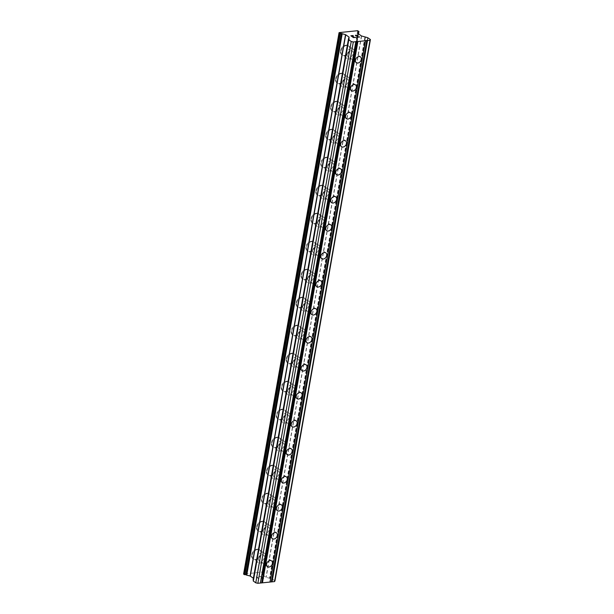 <?xml version="1.0" encoding="UTF-8"?>
<svg xmlns="http://www.w3.org/2000/svg" width="614" height="614" viewBox="0 0 614 614"><rect width="100%" height="100%" fill="white"/><g stroke="black" fill="none" stroke-linecap="round" stroke-linejoin="round"><path stroke-width="0.46" stroke-dasharray="3.07 2.3" d="M258.379 558.218A3.569 2.625 -54.5 0 1 260.413 555.186A3.569 2.625 -54.5 0 1 263.375 555.018A3.569 2.625 -54.5 0 1 264.227 557.619A3.569 2.625 -54.5 0 1 262.193 560.643A3.569 2.625 -54.5 0 1 259.231 560.82A3.569 2.625 -54.5 0 1 258.379 558.218M260.85 553.836A5.61 4.129 125.5 0 0 259.515 549.745A5.61 4.129 125.5 0 0 254.864 550.021A5.61 4.129 125.5 0 0 251.663 554.78A5.61 4.129 125.5 0 0 252.999 558.87A5.61 4.129 125.5 0 0 257.65 558.594A5.61 4.129 125.5 0 0 260.85 553.836A5.61 4.129 125.5 0 0 259.507 549.745A5.61 4.129 125.5 0 0 254.856 550.021A5.61 4.129 125.5 0 0 251.656 554.78A5.61 4.129 125.5 0 0 252.991 558.87A5.61 4.129 125.5 0 0 257.65 558.594A5.61 4.129 125.5 0 0 260.843 553.836M263.322 530.22A3.569 2.625 -54.5 0 1 265.355 527.188A3.569 2.625 -54.5 0 1 268.318 527.012A3.569 2.625 -54.5 0 1 269.162 529.621A3.569 2.625 -54.5 0 1 267.128 532.645A3.569 2.625 -54.5 0 1 264.166 532.822A3.569 2.625 -54.5 0 1 263.322 530.22M265.785 525.837A5.61 4.129 125.5 0 0 264.45 521.746A5.61 4.129 125.5 0 0 259.799 522.023A5.61 4.129 125.5 0 0 256.598 526.781A5.61 4.129 125.5 0 0 257.934 530.872A5.61 4.129 125.5 0 0 262.585 530.596A5.61 4.129 125.5 0 0 265.785 525.837A5.61 4.129 125.5 0 0 264.45 521.746A5.61 4.129 125.5 0 0 259.791 522.023A5.61 4.129 125.5 0 0 256.598 526.781A5.61 4.129 125.5 0 0 257.926 530.872A5.61 4.129 125.5 0 0 262.585 530.596A5.61 4.129 125.5 0 0 265.778 525.837M268.257 502.221A3.569 2.625 -54.5 0 1 270.29 499.19A3.569 2.625 -54.5 0 1 273.253 499.013A3.569 2.625 -54.5 0 1 274.097 501.615A3.569 2.625 -54.5 0 1 272.063 504.647A3.569 2.625 -54.5 0 1 269.101 504.823A3.569 2.625 -54.5 0 1 268.257 502.221M270.72 497.839A5.61 4.129 125.5 0 0 269.392 493.748A5.61 4.129 125.5 0 0 264.734 494.024A5.61 4.129 125.5 0 0 261.541 498.783A5.61 4.129 125.5 0 0 262.869 502.874A5.61 4.129 125.5 0 0 267.527 502.597A5.61 4.129 125.5 0 0 270.72 497.839M270.713 497.839A5.61 4.129 125.5 0 0 269.385 493.748A5.61 4.129 125.5 0 0 264.726 494.024A5.61 4.129 125.5 0 0 261.533 498.783A5.61 4.129 125.5 0 0 262.861 502.874A5.61 4.129 125.5 0 0 267.52 502.597A5.61 4.129 125.5 0 0 270.713 497.839M273.192 474.223A3.569 2.625 -54.5 0 1 275.226 471.191A3.569 2.625 -54.5 0 1 278.188 471.015A3.569 2.625 -54.5 0 1 279.04 473.617A3.569 2.625 -54.5 0 1 277.006 476.648A3.569 2.625 -54.5 0 1 274.044 476.825A3.569 2.625 -54.5 0 1 273.192 474.223M275.655 469.84A5.61 4.129 125.5 0 0 274.328 465.75A5.61 4.129 125.5 0 0 269.669 466.026A5.61 4.129 125.5 0 0 266.476 470.784A5.61 4.129 125.5 0 0 267.804 474.875A5.61 4.129 125.5 0 0 272.462 474.599A5.61 4.129 125.5 0 0 275.655 469.84A5.61 4.129 125.5 0 0 274.32 465.75A5.61 4.129 125.5 0 0 269.669 466.026A5.61 4.129 125.5 0 0 266.468 470.784A5.61 4.129 125.5 0 0 267.804 474.868A5.61 4.129 125.5 0 0 272.455 474.591A5.61 4.129 125.5 0 0 275.655 469.833M278.127 446.224A3.569 2.625 -54.5 0 1 280.161 443.193A3.569 2.625 -54.5 0 1 283.123 443.016A3.569 2.625 -54.5 0 1 283.975 445.618A3.569 2.625 -54.5 0 1 281.941 448.65A3.569 2.625 -54.5 0 1 278.979 448.826A3.569 2.625 -54.5 0 1 278.127 446.224M280.598 441.842A5.61 4.129 125.5 0 0 279.263 437.751A5.61 4.129 125.5 0 0 274.611 438.028A5.61 4.129 125.5 0 0 271.411 442.786A5.61 4.129 125.5 0 0 272.746 446.877A5.61 4.129 125.5 0 0 277.398 446.601A5.61 4.129 125.5 0 0 280.598 441.842A5.61 4.129 125.5 0 0 279.255 437.744A5.61 4.129 125.5 0 0 274.604 438.02A5.61 4.129 125.5 0 0 271.403 442.778A5.61 4.129 125.5 0 0 272.739 446.869A5.61 4.129 125.5 0 0 277.398 446.593A5.61 4.129 125.5 0 0 280.59 441.834M283.069 418.218A3.569 2.625 -54.5 0 1 285.103 415.194A3.569 2.625 -54.5 0 1 288.066 415.018A3.569 2.625 -54.5 0 1 288.91 417.62A3.569 2.625 -54.5 0 1 286.876 420.651A3.569 2.625 -54.5 0 1 283.914 420.828A3.569 2.625 -54.5 0 1 283.069 418.218M285.533 413.844A5.61 4.129 125.5 0 0 284.198 409.753A5.61 4.129 125.5 0 0 279.547 410.029A5.61 4.129 125.5 0 0 276.346 414.788A5.61 4.129 125.5 0 0 277.681 418.878A5.61 4.129 125.5 0 0 282.34 418.602A5.61 4.129 125.5 0 0 285.533 413.844M285.525 413.836A5.61 4.129 125.5 0 0 284.198 409.745A5.61 4.129 125.5 0 0 279.539 410.022A5.61 4.129 125.5 0 0 276.346 414.78A5.61 4.129 125.5 0 0 277.674 418.871A5.61 4.129 125.5 0 0 282.333 418.594A5.61 4.129 125.5 0 0 285.525 413.836M288.004 390.22A3.569 2.625 -54.5 0 1 290.038 387.196A3.569 2.625 -54.5 0 1 293.001 387.02A3.569 2.625 -54.5 0 1 293.845 389.621A3.569 2.625 -54.5 0 1 291.811 392.645A3.569 2.625 -54.5 0 1 288.849 392.822A3.569 2.625 -54.5 0 1 288.004 390.22M290.468 385.845A5.61 4.129 125.5 0 0 289.14 381.754A5.61 4.129 125.5 0 0 284.482 382.031A5.61 4.129 125.5 0 0 281.289 386.789A5.61 4.129 125.5 0 0 282.617 390.88A5.61 4.129 125.5 0 0 287.275 390.604A5.61 4.129 125.5 0 0 290.468 385.845M290.468 385.838A5.61 4.129 125.5 0 0 289.133 381.747A5.61 4.129 125.5 0 0 284.474 382.023A5.61 4.129 125.5 0 0 281.281 386.782A5.61 4.129 125.5 0 0 282.609 390.872A5.61 4.129 125.5 0 0 287.268 390.596A5.61 4.129 125.5 0 0 290.468 385.838M292.939 362.222A3.569 2.625 -54.5 0 1 294.973 359.198A3.569 2.625 -54.5 0 1 297.936 359.021A3.569 2.625 -54.5 0 1 298.788 361.623A3.569 2.625 -54.5 0 1 296.754 364.647A3.569 2.625 -54.5 0 1 293.791 364.823A3.569 2.625 -54.5 0 1 292.939 362.222M295.411 357.847A5.61 4.129 125.5 0 0 294.075 353.756A5.61 4.129 125.5 0 0 289.417 354.032A5.61 4.129 125.5 0 0 286.224 358.791A5.61 4.129 125.5 0 0 287.552 362.874A5.61 4.129 125.5 0 0 292.21 362.598A5.61 4.129 125.5 0 0 295.411 357.847A5.61 4.129 125.5 0 0 294.068 353.748A5.61 4.129 125.5 0 0 289.417 354.025A5.61 4.129 125.5 0 0 286.216 358.783A5.61 4.129 125.5 0 0 287.552 362.874A5.61 4.129 125.5 0 0 292.203 362.598A5.61 4.129 125.5 0 0 295.403 357.839M297.874 334.223A3.569 2.625 -54.5 0 1 299.908 331.199A3.569 2.625 -54.5 0 1 302.871 331.023A3.569 2.625 -54.5 0 1 303.723 333.625A3.569 2.625 -54.5 0 1 301.689 336.649A3.569 2.625 -54.5 0 1 298.726 336.825A3.569 2.625 -54.5 0 1 297.874 334.223M300.346 329.841A5.61 4.129 125.5 0 0 299.01 325.758A5.61 4.129 125.5 0 0 294.359 326.034A5.61 4.129 125.5 0 0 291.159 330.785A5.61 4.129 125.5 0 0 292.494 334.876A5.61 4.129 125.5 0 0 297.145 334.599A5.61 4.129 125.5 0 0 300.346 329.841M300.338 329.841A5.61 4.129 125.5 0 0 299.01 325.75A5.61 4.129 125.5 0 0 294.352 326.026A5.61 4.129 125.5 0 0 291.151 330.785A5.61 4.129 125.5 0 0 292.487 334.876A5.61 4.129 125.5 0 0 297.145 334.599A5.61 4.129 125.5 0 0 300.338 329.841M302.817 306.225A3.569 2.625 -54.5 0 1 304.851 303.193A3.569 2.625 -54.5 0 1 307.814 303.024A3.569 2.625 -54.5 0 1 308.658 305.626A3.569 2.625 -54.5 0 1 306.624 308.65A3.569 2.625 -54.5 0 1 303.661 308.827A3.569 2.625 -54.5 0 1 302.817 306.225M305.281 301.842A5.61 4.129 125.5 0 0 303.953 297.752A5.61 4.129 125.5 0 0 299.294 298.028A5.61 4.129 125.5 0 0 296.094 302.786A5.61 4.129 125.5 0 0 297.429 306.877A5.61 4.129 125.5 0 0 302.088 306.601A5.61 4.129 125.5 0 0 305.281 301.842A5.61 4.129 125.5 0 0 303.945 297.752A5.61 4.129 125.5 0 0 299.287 298.028A5.61 4.129 125.5 0 0 296.094 302.786A5.61 4.129 125.5 0 0 297.422 306.877A5.61 4.129 125.5 0 0 302.08 306.601A5.61 4.129 125.5 0 0 305.273 301.842M307.752 278.226A3.569 2.625 -54.5 0 1 309.786 275.195A3.569 2.625 -54.5 0 1 312.749 275.018A3.569 2.625 -54.5 0 1 313.593 277.628A3.569 2.625 -54.5 0 1 311.559 280.652A3.569 2.625 -54.5 0 1 308.596 280.828A3.569 2.625 -54.5 0 1 307.752 278.226M310.216 273.844A5.61 4.129 125.5 0 0 308.888 269.753A5.61 4.129 125.5 0 0 304.229 270.03A5.61 4.129 125.5 0 0 301.037 274.788A5.61 4.129 125.5 0 0 302.364 278.879A5.61 4.129 125.5 0 0 307.023 278.602A5.61 4.129 125.5 0 0 310.216 273.844A5.61 4.129 125.5 0 0 308.88 269.753A5.61 4.129 125.5 0 0 304.222 270.03A5.61 4.129 125.5 0 0 301.029 274.788A5.61 4.129 125.5 0 0 302.357 278.879A5.61 4.129 125.5 0 0 307.015 278.602A5.61 4.129 125.5 0 0 310.216 273.844M312.687 250.228A3.569 2.625 -54.5 0 1 314.721 247.196A3.569 2.625 -54.5 0 1 317.684 247.02A3.569 2.625 -54.5 0 1 318.536 249.622A3.569 2.625 -54.5 0 1 316.502 252.653A3.569 2.625 -54.5 0 1 313.539 252.83A3.569 2.625 -54.5 0 1 312.687 250.228M315.159 245.846A5.61 4.129 125.5 0 0 313.823 241.755A5.61 4.129 125.5 0 0 309.164 242.031A5.61 4.129 125.5 0 0 305.972 246.79A5.61 4.129 125.5 0 0 307.299 250.88A5.61 4.129 125.5 0 0 311.958 250.604A5.61 4.129 125.5 0 0 315.159 245.846M315.151 245.846A5.61 4.129 125.5 0 0 313.815 241.755A5.61 4.129 125.5 0 0 309.164 242.031A5.61 4.129 125.5 0 0 305.964 246.79A5.61 4.129 125.5 0 0 307.299 250.873A5.61 4.129 125.5 0 0 311.95 250.596A5.61 4.129 125.5 0 0 315.151 245.846M317.622 222.23A3.569 2.625 -54.5 0 1 319.656 219.198A3.569 2.625 -54.5 0 1 322.619 219.021A3.569 2.625 -54.5 0 1 323.471 221.623A3.569 2.625 -54.5 0 1 321.437 224.655A3.569 2.625 -54.5 0 1 318.474 224.831A3.569 2.625 -54.5 0 1 317.622 222.23M320.094 217.847A5.61 4.129 125.5 0 0 318.758 213.756A5.61 4.129 125.5 0 0 314.107 214.033A5.61 4.129 125.5 0 0 310.907 218.791A5.61 4.129 125.5 0 0 312.242 222.882A5.61 4.129 125.5 0 0 316.893 222.606A5.61 4.129 125.5 0 0 320.094 217.847A5.61 4.129 125.5 0 0 318.758 213.756A5.61 4.129 125.5 0 0 314.099 214.033A5.61 4.129 125.5 0 0 310.899 218.784A5.61 4.129 125.5 0 0 312.234 222.874A5.61 4.129 125.5 0 0 316.893 222.598A5.61 4.129 125.5 0 0 320.086 217.84M322.565 194.224A3.569 2.625 -54.5 0 1 324.599 191.2A3.569 2.625 -54.5 0 1 327.561 191.023A3.569 2.625 -54.5 0 1 328.406 193.625A3.569 2.625 -54.5 0 1 326.372 196.657A3.569 2.625 -54.5 0 1 323.409 196.833A3.569 2.625 -54.5 0 1 322.565 194.224M325.029 189.849A5.61 4.129 125.5 0 0 323.701 185.758A5.61 4.129 125.5 0 0 319.042 186.034A5.61 4.129 125.5 0 0 315.842 190.793A5.61 4.129 125.5 0 0 317.177 194.884A5.61 4.129 125.5 0 0 321.836 194.607A5.61 4.129 125.5 0 0 325.029 189.849A5.61 4.129 125.5 0 0 323.693 185.75A5.61 4.129 125.5 0 0 319.034 186.027A5.61 4.129 125.5 0 0 315.842 190.785A5.61 4.129 125.5 0 0 317.169 194.876A5.61 4.129 125.5 0 0 321.828 194.6A5.61 4.129 125.5 0 0 325.021 189.841M327.5 166.225A3.569 2.625 -54.5 0 1 329.534 163.201A3.569 2.625 -54.5 0 1 332.496 163.025A3.569 2.625 -54.5 0 1 333.341 165.626A3.569 2.625 -54.5 0 1 331.307 168.658A3.569 2.625 -54.5 0 1 328.344 168.827A3.569 2.625 -54.5 0 1 327.5 166.225M329.964 161.85A5.61 4.129 125.5 0 0 328.636 157.76A5.61 4.129 125.5 0 0 323.977 158.036A5.61 4.129 125.5 0 0 320.784 162.794A5.61 4.129 125.5 0 0 322.112 166.885A5.61 4.129 125.5 0 0 326.771 166.609A5.61 4.129 125.5 0 0 329.964 161.85M329.964 161.843A5.61 4.129 125.5 0 0 328.628 157.752A5.61 4.129 125.5 0 0 323.969 158.028A5.61 4.129 125.5 0 0 320.777 162.787A5.61 4.129 125.5 0 0 322.112 166.878A5.61 4.129 125.5 0 0 326.763 166.601A5.61 4.129 125.5 0 0 329.964 161.843M332.435 138.227A3.569 2.625 -54.5 0 1 334.469 135.203A3.569 2.625 -54.5 0 1 337.431 135.026A3.569 2.625 -54.5 0 1 338.283 137.628A3.569 2.625 -54.5 0 1 336.249 140.652A3.569 2.625 -54.5 0 1 333.287 140.829A3.569 2.625 -54.5 0 1 332.435 138.227M334.906 133.852A5.61 4.129 125.5 0 0 333.571 129.761A5.61 4.129 125.5 0 0 328.912 130.038A5.61 4.129 125.5 0 0 325.719 134.796A5.61 4.129 125.5 0 0 327.055 138.887A5.61 4.129 125.5 0 0 331.706 138.611A5.61 4.129 125.5 0 0 334.906 133.852A5.61 4.129 125.5 0 0 333.563 129.754A5.61 4.129 125.5 0 0 328.912 130.03A5.61 4.129 125.5 0 0 325.712 134.788A5.61 4.129 125.5 0 0 327.047 138.879A5.61 4.129 125.5 0 0 331.698 138.603A5.61 4.129 125.5 0 0 334.899 133.844M337.37 110.228A3.569 2.625 -54.5 0 1 339.412 107.204A3.569 2.625 -54.5 0 1 342.374 107.028A3.569 2.625 -54.5 0 1 343.218 109.63A3.569 2.625 -54.5 0 1 341.184 112.654A3.569 2.625 -54.5 0 1 338.222 112.83A3.569 2.625 -54.5 0 1 337.37 110.228M339.841 105.846A5.61 4.129 125.5 0 0 338.506 101.763A5.61 4.129 125.5 0 0 333.855 102.039A5.61 4.129 125.5 0 0 330.654 106.798A5.61 4.129 125.5 0 0 331.99 110.881A5.61 4.129 125.5 0 0 336.641 110.604A5.61 4.129 125.5 0 0 339.841 105.846A5.61 4.129 125.5 0 0 338.506 101.755A5.61 4.129 125.5 0 0 333.847 102.031A5.61 4.129 125.5 0 0 330.654 106.79A5.61 4.129 125.5 0 0 331.982 110.881A5.61 4.129 125.5 0 0 336.641 110.604A5.61 4.129 125.5 0 0 339.834 105.846M342.313 82.23A3.569 2.625 -54.5 0 1 344.347 79.198A3.569 2.625 -54.5 0 1 347.309 79.029A3.569 2.625 -54.5 0 1 348.153 81.631A3.569 2.625 -54.5 0 1 346.119 84.655A3.569 2.625 -54.5 0 1 343.157 84.832A3.569 2.625 -54.5 0 1 342.313 82.23M344.776 77.848A5.61 4.129 125.5 0 0 343.449 73.757A5.61 4.129 125.5 0 0 338.79 74.033A5.61 4.129 125.5 0 0 335.597 78.792A5.61 4.129 125.5 0 0 336.925 82.882A5.61 4.129 125.5 0 0 341.584 82.606A5.61 4.129 125.5 0 0 344.776 77.848A5.61 4.129 125.5 0 0 343.441 73.757A5.61 4.129 125.5 0 0 338.782 74.033A5.61 4.129 125.5 0 0 335.589 78.792A5.61 4.129 125.5 0 0 336.917 82.882A5.61 4.129 125.5 0 0 341.576 82.606A5.61 4.129 125.5 0 0 344.769 77.848M347.248 54.232A3.569 2.625 -54.5 0 1 349.282 51.2A3.569 2.625 -54.5 0 1 352.244 51.023A3.569 2.625 -54.5 0 1 353.096 53.633A3.569 2.625 -54.5 0 1 351.054 56.657A3.569 2.625 -54.5 0 1 348.092 56.833A3.569 2.625 -54.5 0 1 347.248 54.232M349.711 49.849A5.61 4.129 125.5 0 0 348.384 45.758A5.61 4.129 125.5 0 0 343.725 46.035A5.61 4.129 125.5 0 0 340.532 50.793A5.61 4.129 125.5 0 0 341.86 54.884A5.61 4.129 125.5 0 0 346.519 54.608A5.61 4.129 125.5 0 0 349.711 49.849A5.61 4.129 125.5 0 0 348.376 45.758A5.61 4.129 125.5 0 0 343.725 46.035A5.61 4.129 125.5 0 0 340.524 50.793A5.61 4.129 125.5 0 0 341.86 54.884A5.61 4.129 125.5 0 0 346.511 54.608A5.61 4.129 125.5 0 0 349.711 49.849M345.575 54.4A5.61 4.129 -54.5 0 1 348.775 49.642A5.61 4.129 -54.5 0 1 353.434 49.366A5.61 4.129 -54.5 0 1 354.762 53.456A5.61 4.129 -54.5 0 1 351.569 58.215A5.61 4.129 -54.5 0 1 346.91 58.491A5.61 4.129 -54.5 0 1 345.575 54.4M341.039 51.154A5.61 4.129 -54.5 0 1 344.231 46.395A5.61 4.129 -54.5 0 1 348.89 46.119A5.61 4.129 -54.5 0 1 350.218 50.21A5.61 4.129 -54.5 0 1 347.025 54.968A5.61 4.129 -54.5 0 1 342.366 55.245A5.61 4.129 -54.5 0 1 341.039 51.154M340.64 82.399A5.61 4.129 -54.5 0 1 343.84 77.64A5.61 4.129 -54.5 0 1 348.491 77.364A5.61 4.129 -54.5 0 1 349.827 81.455A5.61 4.129 -54.5 0 1 346.626 86.213A5.61 4.129 -54.5 0 1 341.975 86.49A5.61 4.129 -54.5 0 1 340.64 82.399M336.096 79.152A5.61 4.129 -54.5 0 1 339.296 74.401A5.61 4.129 -54.5 0 1 343.947 74.117A5.61 4.129 -54.5 0 1 345.283 78.208A5.61 4.129 -54.5 0 1 342.09 82.967A5.61 4.129 -54.5 0 1 337.431 83.243A5.61 4.129 -54.5 0 1 336.096 79.152M335.704 110.397A5.61 4.129 -54.5 0 1 338.897 105.646A5.61 4.129 -54.5 0 1 343.556 105.37A5.61 4.129 -54.5 0 1 344.891 109.453A5.61 4.129 -54.5 0 1 341.691 114.212A5.61 4.129 -54.5 0 1 337.032 114.488A5.61 4.129 -54.5 0 1 335.704 110.397M331.161 107.158A5.61 4.129 -54.5 0 1 334.361 102.4A5.61 4.129 -54.5 0 1 339.012 102.124A5.61 4.129 -54.5 0 1 340.348 106.214A5.61 4.129 -54.5 0 1 337.147 110.965A5.61 4.129 -54.5 0 1 332.496 111.241A5.61 4.129 -54.5 0 1 331.161 107.158M330.769 138.403A5.61 4.129 -54.5 0 1 333.962 133.645A5.61 4.129 -54.5 0 1 338.621 133.368A5.61 4.129 -54.5 0 1 339.949 137.459A5.61 4.129 -54.5 0 1 336.756 142.21A5.61 4.129 -54.5 0 1 332.097 142.486A5.61 4.129 -54.5 0 1 330.769 138.403M326.226 135.157A5.61 4.129 -54.5 0 1 329.419 130.398A5.61 4.129 -54.5 0 1 334.077 130.122A5.61 4.129 -54.5 0 1 335.405 134.213A5.61 4.129 -54.5 0 1 332.212 138.971A5.61 4.129 -54.5 0 1 327.554 139.248A5.61 4.129 -54.5 0 1 326.226 135.157M325.827 166.402A5.61 4.129 -54.5 0 1 329.027 161.643A5.61 4.129 -54.5 0 1 333.678 161.367A5.61 4.129 -54.5 0 1 335.014 165.458A5.61 4.129 -54.5 0 1 331.821 170.216A5.61 4.129 -54.5 0 1 327.162 170.492A5.61 4.129 -54.5 0 1 325.827 166.402M321.291 163.155A5.61 4.129 -54.5 0 1 324.484 158.397A5.61 4.129 -54.5 0 1 329.142 158.12A5.61 4.129 -54.5 0 1 330.47 162.211A5.61 4.129 -54.5 0 1 327.277 166.97A5.61 4.129 -54.5 0 1 322.619 167.246A5.61 4.129 -54.5 0 1 321.291 163.155M320.892 194.4A5.61 4.129 -54.5 0 1 324.092 189.642A5.61 4.129 -54.5 0 1 328.743 189.365A5.61 4.129 -54.5 0 1 330.079 193.456A5.61 4.129 -54.5 0 1 326.878 198.215A5.61 4.129 -54.5 0 1 322.227 198.491A5.61 4.129 -54.5 0 1 320.892 194.4M316.348 191.154A5.61 4.129 -54.5 0 1 319.549 186.395A5.61 4.129 -54.5 0 1 324.2 186.119A5.61 4.129 -54.5 0 1 325.535 190.21A5.61 4.129 -54.5 0 1 322.335 194.968A5.61 4.129 -54.5 0 1 317.684 195.244A5.61 4.129 -54.5 0 1 316.348 191.154M315.957 222.398A5.61 4.129 -54.5 0 1 319.15 217.64A5.61 4.129 -54.5 0 1 323.808 217.364A5.61 4.129 -54.5 0 1 325.136 221.454A5.61 4.129 -54.5 0 1 321.943 226.213A5.61 4.129 -54.5 0 1 317.284 226.489A5.61 4.129 -54.5 0 1 315.957 222.398M311.413 219.152A5.61 4.129 -54.5 0 1 314.614 214.393A5.61 4.129 -54.5 0 1 319.265 214.117A5.61 4.129 -54.5 0 1 320.6 218.208A5.61 4.129 -54.5 0 1 317.4 222.966A5.61 4.129 -54.5 0 1 312.749 223.243A5.61 4.129 -54.5 0 1 311.413 219.152M311.022 250.397A5.61 4.129 -54.5 0 1 314.214 245.638A5.61 4.129 -54.5 0 1 318.873 245.362A5.61 4.129 -54.5 0 1 320.201 249.453A5.61 4.129 -54.5 0 1 317.008 254.211A5.61 4.129 -54.5 0 1 312.349 254.488A5.61 4.129 -54.5 0 1 311.022 250.397M306.478 247.15A5.61 4.129 -54.5 0 1 309.671 242.392A5.61 4.129 -54.5 0 1 314.33 242.116A5.61 4.129 -54.5 0 1 315.657 246.206A5.61 4.129 -54.5 0 1 312.465 250.965A5.61 4.129 -54.5 0 1 307.806 251.241A5.61 4.129 -54.5 0 1 306.478 247.15M306.079 278.395A5.61 4.129 -54.5 0 1 309.279 273.637A5.61 4.129 -54.5 0 1 313.931 273.36A5.61 4.129 -54.5 0 1 315.266 277.451A5.61 4.129 -54.5 0 1 312.073 282.21A5.61 4.129 -54.5 0 1 307.414 282.486A5.61 4.129 -54.5 0 1 306.079 278.395M301.543 275.149A5.61 4.129 -54.5 0 1 304.736 270.39A5.61 4.129 -54.5 0 1 309.395 270.114A5.61 4.129 -54.5 0 1 310.722 274.205A5.61 4.129 -54.5 0 1 307.53 278.963A5.61 4.129 -54.5 0 1 302.871 279.24A5.61 4.129 -54.5 0 1 301.543 275.149M301.144 306.394A5.61 4.129 -54.5 0 1 304.344 301.635A5.61 4.129 -54.5 0 1 308.995 301.359A5.61 4.129 -54.5 0 1 310.331 305.45A5.61 4.129 -54.5 0 1 307.13 310.208A5.61 4.129 -54.5 0 1 302.479 310.484A5.61 4.129 -54.5 0 1 301.144 306.394M296.6 303.147A5.61 4.129 -54.5 0 1 299.801 298.389A5.61 4.129 -54.5 0 1 304.452 298.112A5.61 4.129 -54.5 0 1 305.787 302.203A5.61 4.129 -54.5 0 1 302.587 306.962A5.61 4.129 -54.5 0 1 297.936 307.238A5.61 4.129 -54.5 0 1 296.6 303.147M296.209 334.392A5.61 4.129 -54.5 0 1 299.402 329.634A5.61 4.129 -54.5 0 1 304.06 329.357A5.61 4.129 -54.5 0 1 305.388 333.448A5.61 4.129 -54.5 0 1 302.195 338.207A5.61 4.129 -54.5 0 1 297.537 338.483A5.61 4.129 -54.5 0 1 296.209 334.392M291.665 331.153A5.61 4.129 -54.5 0 1 294.858 326.395A5.61 4.129 -54.5 0 1 299.517 326.118A5.61 4.129 -54.5 0 1 300.852 330.202A5.61 4.129 -54.5 0 1 297.652 334.96A5.61 4.129 -54.5 0 1 293.001 335.236A5.61 4.129 -54.5 0 1 291.665 331.153M291.274 362.398A5.61 4.129 -54.5 0 1 294.467 357.64A5.61 4.129 -54.5 0 1 299.125 357.363A5.61 4.129 -54.5 0 1 300.453 361.446A5.61 4.129 -54.5 0 1 297.26 366.205A5.61 4.129 -54.5 0 1 292.602 366.481A5.61 4.129 -54.5 0 1 291.274 362.398M286.73 359.152A5.61 4.129 -54.5 0 1 289.923 354.393A5.61 4.129 -54.5 0 1 294.582 354.117A5.61 4.129 -54.5 0 1 295.91 358.208A5.61 4.129 -54.5 0 1 292.717 362.966A5.61 4.129 -54.5 0 1 288.058 363.242A5.61 4.129 -54.5 0 1 286.73 359.152M286.331 390.397A5.61 4.129 -54.5 0 1 289.532 385.638A5.61 4.129 -54.5 0 1 294.183 385.362A5.61 4.129 -54.5 0 1 295.518 389.453A5.61 4.129 -54.5 0 1 292.318 394.211A5.61 4.129 -54.5 0 1 287.667 394.487A5.61 4.129 -54.5 0 1 286.331 390.397M281.788 387.15A5.61 4.129 -54.5 0 1 284.988 382.392A5.61 4.129 -54.5 0 1 289.647 382.115A5.61 4.129 -54.5 0 1 290.975 386.206A5.61 4.129 -54.5 0 1 287.782 390.964A5.61 4.129 -54.5 0 1 283.123 391.241A5.61 4.129 -54.5 0 1 281.788 387.15M281.396 418.395A5.61 4.129 -54.5 0 1 284.597 413.636A5.61 4.129 -54.5 0 1 289.248 413.36A5.61 4.129 -54.5 0 1 290.583 417.451A5.61 4.129 -54.5 0 1 287.383 422.209A5.61 4.129 -54.5 0 1 282.732 422.486A5.61 4.129 -54.5 0 1 281.396 418.395M276.853 415.148A5.61 4.129 -54.5 0 1 280.053 410.39A5.61 4.129 -54.5 0 1 284.704 410.114A5.61 4.129 -54.5 0 1 286.04 414.204A5.61 4.129 -54.5 0 1 282.839 418.963A5.61 4.129 -54.5 0 1 278.188 419.239A5.61 4.129 -54.5 0 1 276.853 415.148M276.461 446.393A5.61 4.129 -54.5 0 1 279.654 441.635A5.61 4.129 -54.5 0 1 284.313 441.359A5.61 4.129 -54.5 0 1 285.64 445.449A5.61 4.129 -54.5 0 1 282.448 450.208A5.61 4.129 -54.5 0 1 277.789 450.484A5.61 4.129 -54.5 0 1 276.461 446.393M271.918 443.147A5.61 4.129 -54.5 0 1 275.11 438.388A5.61 4.129 -54.5 0 1 279.769 438.112A5.61 4.129 -54.5 0 1 281.105 442.203A5.61 4.129 -54.5 0 1 277.904 446.961A5.61 4.129 -54.5 0 1 273.245 447.238A5.61 4.129 -54.5 0 1 271.918 443.147M271.526 474.392A5.61 4.129 -54.5 0 1 274.719 469.633A5.61 4.129 -54.5 0 1 279.378 469.357A5.61 4.129 -54.5 0 1 280.705 473.448A5.61 4.129 -54.5 0 1 277.513 478.206A5.61 4.129 -54.5 0 1 272.854 478.483A5.61 4.129 -54.5 0 1 271.526 474.392M266.983 471.145A5.61 4.129 -54.5 0 1 270.175 466.387A5.61 4.129 -54.5 0 1 274.834 466.11A5.61 4.129 -54.5 0 1 276.162 470.201A5.61 4.129 -54.5 0 1 272.969 474.96A5.61 4.129 -54.5 0 1 268.31 475.236A5.61 4.129 -54.5 0 1 266.983 471.145M266.583 502.39A5.61 4.129 -54.5 0 1 269.784 497.632A5.61 4.129 -54.5 0 1 274.435 497.355A5.61 4.129 -54.5 0 1 275.77 501.446A5.61 4.129 -54.5 0 1 272.57 506.205A5.61 4.129 -54.5 0 1 267.919 506.481A5.61 4.129 -54.5 0 1 266.583 502.39M262.04 499.144A5.61 4.129 -54.5 0 1 265.24 494.385A5.61 4.129 -54.5 0 1 269.899 494.109A5.61 4.129 -54.5 0 1 271.227 498.2A5.61 4.129 -54.5 0 1 268.034 502.958A5.61 4.129 -54.5 0 1 263.375 503.234A5.61 4.129 -54.5 0 1 262.04 499.144M261.648 530.389A5.61 4.129 -54.5 0 1 264.841 525.63A5.61 4.129 -54.5 0 1 269.5 525.354A5.61 4.129 -54.5 0 1 270.835 529.445A5.61 4.129 -54.5 0 1 267.635 534.203A5.61 4.129 -54.5 0 1 262.984 534.479A5.61 4.129 -54.5 0 1 261.648 530.389M257.105 527.142A5.61 4.129 -54.5 0 1 260.305 522.384A5.61 4.129 -54.5 0 1 264.956 522.107A5.61 4.129 -54.5 0 1 266.292 526.198A5.61 4.129 -54.5 0 1 263.091 530.956A5.61 4.129 -54.5 0 1 258.44 531.233A5.61 4.129 -54.5 0 1 257.105 527.142M256.713 558.387A5.61 4.129 -54.5 0 1 259.906 553.628A5.61 4.129 -54.5 0 1 264.565 553.352A5.61 4.129 -54.5 0 1 265.893 557.443A5.61 4.129 -54.5 0 1 262.7 562.201A5.61 4.129 -54.5 0 1 258.041 562.478A5.61 4.129 -54.5 0 1 256.713 558.387M252.17 555.14A5.61 4.129 -54.5 0 1 255.363 550.39A5.61 4.129 -54.5 0 1 260.021 550.113A5.61 4.129 -54.5 0 1 261.357 554.196A5.61 4.129 -54.5 0 1 258.156 558.955A5.61 4.129 -54.5 0 1 253.498 559.231A5.61 4.129 -54.5 0 1 252.17 555.14M352.49 36.733L353.564 36.61M350.855 35.765L353.441 37.623L355.675 37.385M353.265 35.65L351.277 35.865M355.069 35.535L355.544 35.812M357.647 36.295L357.371 37.078M359.651 36.986L356.995 37.254M355.352 35.543L357.133 35.543L357.363 36.287M261.096 576.638L262.14 577.375L261.096 576.63L258.939 576.707L261.096 576.638M262.14 577.375L261.057 577.49L262.14 577.367M261.226 577.613L262.308 577.498L261.226 577.605M262.308 577.498L263.352 578.234L262.308 577.49M263.345 578.242L261.364 578.442L263.352 578.234M261.541 578.572L263.782 578.342L261.18 576.485L258.939 576.715L261.18 576.477L263.782 578.334L261.541 578.565M257.849 577.383L257.281 577.321L257.849 577.383M257.665 577.252L257.166 577.198L257.673 577.244M257.166 577.198L256.253 576.991L257.166 577.191M256.192 576.999L258.793 578.856L256.199 576.991M258.793 578.856L256.79 577.214L258.793 578.849M253.413 579.977L253.252 580.928M253.689 580.146L349.136 38.835L253.689 580.146M253.375 578.281L253.766 578.611L253.106 579.793M253.766 578.611L349.212 37.308L253.766 578.611M274.972 580.852L272.209 578.979L265.992 577.267L262.546 574.811L263.16 573.545L262.654 573.054A1.374 0.507 -170 0 1 263.229 572.816L262.224 572.018L243.581 574.121M365.2 37.001L269.746 578.319L365.207 37.04M358.231 30.823L262.784 572.148M357.678 30.7L262.224 572.018M339.143 32.603L243.689 573.929M367.978 37.792L272.532 579.109M367.656 37.661L272.209 578.979M365.437 37.162L269.991 578.48M364.985 36.786L269.531 578.104M361.631 36.026L266.184 577.344M361.439 35.95L265.992 577.267M358 33.486L262.546 574.811M262.5 574.727L357.947 33.409L262.5 574.719M358.338 33.732L263.16 573.545L358.346 33.739M358.369 32.058L262.922 573.376M358.269 32.035L262.823 573.353M262.577 573.2L358.031 31.882L262.585 573.184M358.069 31.951L262.654 573.054M358.568 32.135L263.229 572.816M358.376 33.755L263.329 572.808M358.438 33.808L263.437 572.609M246.521 575.019L341.967 33.701L246.513 575.034M349.12 37.469L253.72 578.534M348.744 39.534L253.444 579.984M271.572 560.874L263.375 555.018M276.515 532.875L268.318 527.012M281.45 504.877L273.253 499.013M286.385 476.871L278.188 471.015M291.32 448.872L283.123 443.016M296.263 420.874L288.066 415.018M301.198 392.876L293.001 387.02M306.133 364.877L297.936 359.021M311.075 336.879L302.871 331.023M316.01 308.88L307.814 303.024M320.945 280.882L312.749 275.018M325.88 252.876L317.684 247.02M330.823 224.877L322.619 219.021M335.758 196.879L327.561 191.023M340.693 168.881L332.496 163.025M345.628 140.882L337.431 135.026M350.571 112.884L342.374 107.028M355.506 84.885L347.309 79.029M360.441 56.887L352.244 51.023M353.434 49.366L348.89 46.119M348.491 77.364L343.947 74.117M343.556 105.37L339.012 102.124M338.621 133.368L334.077 130.122M333.678 161.367L329.142 158.12M328.743 189.365L324.2 186.119M323.808 217.364L319.265 214.117M318.873 245.362L314.33 242.116M313.931 273.36L309.395 270.114M308.995 301.359L304.452 298.112M304.06 329.357L299.517 326.118M299.125 357.363L294.582 354.117M294.183 385.362L289.647 382.115M289.248 413.36L284.704 410.114M284.313 441.359L279.769 438.112M279.378 469.357L274.834 466.11M274.435 497.355L269.899 494.109M269.5 525.354L264.956 522.107M264.565 553.352L260.021 550.113M258.041 562.478L253.498 559.231M262.984 534.479L258.44 531.233M267.919 506.481L263.375 503.234M272.854 478.483L268.31 475.236M277.789 450.484L273.245 447.238M282.732 422.486L278.188 419.239M287.667 394.487L283.123 391.241M292.602 366.481L288.058 363.242M297.537 338.483L293.001 335.236M302.479 310.484L297.936 307.238M307.414 282.486L302.871 279.24M312.349 254.488L307.806 251.241M317.284 226.489L312.749 223.243M322.227 198.491L317.684 195.244M327.162 170.492L322.619 167.246M332.097 142.486L327.554 139.248M337.032 114.488L332.496 111.241M341.975 86.49L337.431 83.243M346.91 58.491L342.366 55.245M356.297 62.689L348.092 56.833M351.354 90.688L343.157 84.832M346.419 118.686L338.222 112.83M341.484 146.692L333.287 140.829M336.541 174.691L328.344 168.827M331.606 202.689L323.409 196.833M326.671 230.687L318.474 224.831M321.736 258.686L313.539 252.83M316.793 286.684L308.596 280.828M311.858 314.683L303.661 308.827M306.923 342.681L298.726 336.825M301.988 370.687L293.791 364.823M297.046 398.686L288.849 392.822M292.111 426.684L283.914 420.828M287.175 454.682L278.979 448.826M282.24 482.681L274.044 476.825M277.298 510.679L269.101 504.823M272.363 538.678L264.166 532.822M267.428 566.676L259.231 560.82M358.515 33.862L263.506 572.716"/><path stroke-width="0.92" d="M266.576 564.074A3.569 2.625 -54.5 0 1 268.61 561.05A3.569 2.625 -54.5 0 1 271.572 560.874A3.569 2.625 -54.5 0 1 272.424 563.475A3.569 2.625 -54.5 0 1 270.39 566.499A3.569 2.625 -54.5 0 1 267.428 566.676A3.569 2.625 -54.5 0 1 266.576 564.074M271.518 536.076A3.569 2.625 -54.5 0 1 273.552 533.052A3.569 2.625 -54.5 0 1 276.515 532.875A3.569 2.625 -54.5 0 1 277.359 535.477A3.569 2.625 -54.5 0 1 275.325 538.501A3.569 2.625 -54.5 0 1 272.363 538.678A3.569 2.625 -54.5 0 1 271.518 536.076M276.453 508.077A3.569 2.625 -54.5 0 1 278.487 505.046A3.569 2.625 -54.5 0 1 281.45 504.877A3.569 2.625 -54.5 0 1 282.294 507.479A3.569 2.625 -54.5 0 1 280.26 510.503A3.569 2.625 -54.5 0 1 277.298 510.679A3.569 2.625 -54.5 0 1 276.453 508.077M281.389 480.079A3.569 2.625 -54.5 0 1 283.422 477.047A3.569 2.625 -54.5 0 1 286.385 476.871A3.569 2.625 -54.5 0 1 287.237 479.48A3.569 2.625 -54.5 0 1 285.203 482.504A3.569 2.625 -54.5 0 1 282.24 482.681A3.569 2.625 -54.5 0 1 281.389 480.079M286.324 452.081A3.569 2.625 -54.5 0 1 288.357 449.049A3.569 2.625 -54.5 0 1 291.32 448.872A3.569 2.625 -54.5 0 1 292.172 451.474A3.569 2.625 -54.5 0 1 290.138 454.506A3.569 2.625 -54.5 0 1 287.175 454.682A3.569 2.625 -54.5 0 1 286.324 452.081M291.266 424.082A3.569 2.625 -54.5 0 1 293.3 421.05A3.569 2.625 -54.5 0 1 296.263 420.874A3.569 2.625 -54.5 0 1 297.107 423.476A3.569 2.625 -54.5 0 1 295.073 426.507A3.569 2.625 -54.5 0 1 292.111 426.684A3.569 2.625 -54.5 0 1 291.266 424.082M296.201 396.084A3.569 2.625 -54.5 0 1 298.235 393.052A3.569 2.625 -54.5 0 1 301.198 392.876A3.569 2.625 -54.5 0 1 302.042 395.477A3.569 2.625 -54.5 0 1 300.008 398.509A3.569 2.625 -54.5 0 1 297.046 398.686A3.569 2.625 -54.5 0 1 296.201 396.084M301.136 368.078A3.569 2.625 -54.5 0 1 303.17 365.054A3.569 2.625 -54.5 0 1 306.133 364.877A3.569 2.625 -54.5 0 1 306.985 367.479A3.569 2.625 -54.5 0 1 304.951 370.511A3.569 2.625 -54.5 0 1 301.988 370.687A3.569 2.625 -54.5 0 1 301.136 368.078M306.071 340.079A3.569 2.625 -54.5 0 1 308.105 337.055A3.569 2.625 -54.5 0 1 311.075 336.879A3.569 2.625 -54.5 0 1 311.92 339.481A3.569 2.625 -54.5 0 1 309.886 342.505A3.569 2.625 -54.5 0 1 306.923 342.681A3.569 2.625 -54.5 0 1 306.071 340.079M311.014 312.081A3.569 2.625 -54.5 0 1 313.048 309.057A3.569 2.625 -54.5 0 1 316.01 308.88A3.569 2.625 -54.5 0 1 316.855 311.482A3.569 2.625 -54.5 0 1 314.821 314.506A3.569 2.625 -54.5 0 1 311.858 314.683A3.569 2.625 -54.5 0 1 311.014 312.081M315.949 284.082A3.569 2.625 -54.5 0 1 317.983 281.058A3.569 2.625 -54.5 0 1 320.945 280.882A3.569 2.625 -54.5 0 1 321.79 283.484A3.569 2.625 -54.5 0 1 319.756 286.508A3.569 2.625 -54.5 0 1 316.793 286.684A3.569 2.625 -54.5 0 1 315.949 284.082M320.884 256.084A3.569 2.625 -54.5 0 1 322.918 253.052A3.569 2.625 -54.5 0 1 325.88 252.876A3.569 2.625 -54.5 0 1 326.732 255.485A3.569 2.625 -54.5 0 1 324.699 258.509A3.569 2.625 -54.5 0 1 321.736 258.686A3.569 2.625 -54.5 0 1 320.884 256.084M325.827 228.086A3.569 2.625 -54.5 0 1 327.861 225.054A3.569 2.625 -54.5 0 1 330.823 224.877A3.569 2.625 -54.5 0 1 331.667 227.487A3.569 2.625 -54.5 0 1 329.634 230.511A3.569 2.625 -54.5 0 1 326.671 230.687A3.569 2.625 -54.5 0 1 325.827 228.086M330.762 200.087A3.569 2.625 -54.5 0 1 332.796 197.056A3.569 2.625 -54.5 0 1 335.758 196.879A3.569 2.625 -54.5 0 1 336.602 199.481A3.569 2.625 -54.5 0 1 334.569 202.513A3.569 2.625 -54.5 0 1 331.606 202.689A3.569 2.625 -54.5 0 1 330.762 200.087M335.697 172.089A3.569 2.625 -54.5 0 1 337.731 169.057A3.569 2.625 -54.5 0 1 340.693 168.881A3.569 2.625 -54.5 0 1 341.545 171.483A3.569 2.625 -54.5 0 1 339.504 174.514A3.569 2.625 -54.5 0 1 336.541 174.691A3.569 2.625 -54.5 0 1 335.697 172.089M340.632 144.083A3.569 2.625 -54.5 0 1 342.666 141.059A3.569 2.625 -54.5 0 1 345.628 140.882A3.569 2.625 -54.5 0 1 346.48 143.484A3.569 2.625 -54.5 0 1 344.446 146.516A3.569 2.625 -54.5 0 1 341.484 146.692A3.569 2.625 -54.5 0 1 340.632 144.083M345.575 116.084A3.569 2.625 -54.5 0 1 347.608 113.06A3.569 2.625 -54.5 0 1 350.571 112.884A3.569 2.625 -54.5 0 1 351.415 115.486A3.569 2.625 -54.5 0 1 349.381 118.517A3.569 2.625 -54.5 0 1 346.419 118.686A3.569 2.625 -54.5 0 1 345.575 116.084M350.51 88.086A3.569 2.625 -54.5 0 1 352.543 85.062A3.569 2.625 -54.5 0 1 355.506 84.885A3.569 2.625 -54.5 0 1 356.35 87.487A3.569 2.625 -54.5 0 1 354.316 90.511A3.569 2.625 -54.5 0 1 351.354 90.688A3.569 2.625 -54.5 0 1 350.51 88.086M355.445 60.088A3.569 2.625 -54.5 0 1 357.478 57.064A3.569 2.625 -54.5 0 1 360.441 56.887A3.569 2.625 -54.5 0 1 361.293 59.489A3.569 2.625 -54.5 0 1 359.259 62.513A3.569 2.625 -54.5 0 1 356.297 62.689A3.569 2.625 -54.5 0 1 355.445 60.088M351.277 35.858L352.313 36.602L351.277 35.858L353.088 35.528L350.855 35.765L353.25 35.65M352.313 36.602L353.395 36.487L352.313 36.61M353.564 36.61L352.49 36.725L353.526 37.462L352.49 36.733M353.526 37.462L355.514 37.262L353.526 37.469M355.675 37.385L353.441 37.615L350.847 35.758M355.383 35.29L356.128 35.213L355.383 35.297M356.128 35.213L356.627 35.267L356.128 35.221M356.941 35.336L357.386 35.497L356.941 35.343M357.647 36.287L357.371 37.078L359.482 36.863L357.371 37.078M357.363 36.287L357.003 37.247L357.356 35.696L355.352 35.535M359.651 36.978L357.003 37.247M357.947 33.409L361.439 35.95L367.656 37.661L370.419 39.534L370.012 40.263L353.311 41.982L351.216 41.506L348.775 39.764L349.136 38.835L348.552 38.49L349.166 37.208L345.72 34.752L250.274 576.07L253.375 578.281M358.031 31.882L358.614 32.212L357.954 33.394M345.72 34.752L341.353 33.455A1.374 0.507 -170 0 0 340.333 33.379L339.143 32.603L357.678 30.7L358.683 31.498A1.374 0.507 -170 0 0 358.108 31.736L358.031 31.867M253.106 579.808L348.56 38.475L253.413 579.977M253.244 580.951L348.691 39.634L253.244 580.951L255.769 582.824L257.857 583.3L274.558 581.581L274.972 580.852L370.419 39.534M246.49 575.08L341.937 33.762L246.49 575.065L250.274 576.07M339.028 32.803L243.581 574.121L244.886 574.704A1.374 0.507 -170 0 1 245.907 574.781L246.506 574.98M365.414 40.739L269.968 582.057M357.901 41.506L262.454 582.824M365.553 40.493L270.106 581.811M366.804 40.363L271.357 581.681M367.502 40.524L272.056 581.842M370.012 40.263L274.558 581.581M351.216 41.506L255.769 582.824M353.311 41.982L257.857 583.3M355.813 41.721L260.367 583.039M355.951 41.476L260.505 582.801M357.202 41.353L261.756 582.671M358.607 32.227L358.338 33.732L358.614 32.212M358.683 31.498L358.568 32.135M358.776 31.483L358.376 33.755M358.852 31.475L358.438 33.808M339.68 33.263L244.234 574.581M340.24 33.394L244.794 574.712M340.333 33.379L244.886 574.704M341.353 33.455L245.907 574.781M341.722 33.54L246.275 574.865M342.182 33.916L246.728 575.234M345.528 34.676L250.082 575.993M348.798 38.644L253.344 579.961M348.898 38.667L348.744 39.534M348.775 39.764L253.329 581.082M358.952 31.398L358.515 33.862"/></g></svg>
